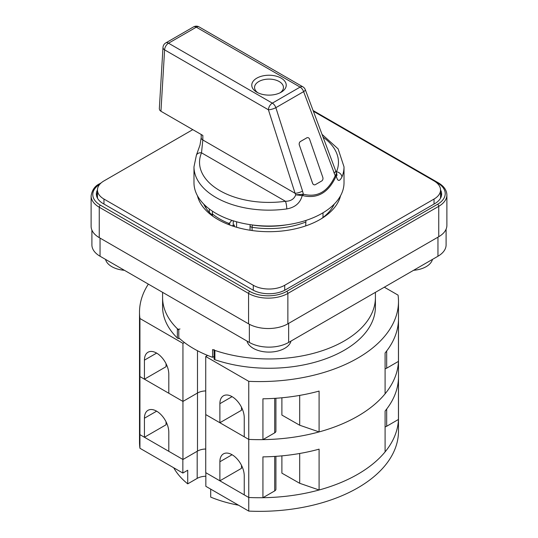 <?xml version="1.0" encoding="UTF-8"?>
<svg xmlns="http://www.w3.org/2000/svg" width="538" height="538" viewBox="0 0 538 538"><rect width="100%" height="100%" fill="white"/><g stroke="black" fill="none" stroke-linecap="round" stroke-linejoin="round"><path stroke-width="0.81" d="M162.584 292.342L162.584 306.821A106.416 61.44 0 0 0 177.372 338.059A1.668 0.962 0 0 0 179.484 338.449M214.07 350.137L214.07 358.893A1.668 0.962 0 0 0 214.891 359.72A106.416 61.44 0 0 0 344.246 350.265A106.416 61.44 0 0 0 375.416 306.821L375.416 297.521A106.416 61.44 0 0 1 344.246 340.964A106.416 61.44 0 0 0 375.416 297.521L375.416 292.342M214.07 349.592A1.668 0.962 180 0 0 214.891 350.42A106.416 61.44 0 0 0 344.246 340.964A106.416 61.44 0 0 1 212.571 349.606L212.571 357.319A106.416 61.44 0 0 1 178.777 337.81L178.777 330.097A106.416 61.44 0 0 1 162.584 297.521A106.416 61.44 0 0 0 177.372 328.758A1.668 0.962 180 0 0 179.981 328.947M214.07 356.452L212.571 357.319M275.92 398.261L275.92 431.14A4.17 2.408 180 0 1 274.696 432.841L262.927 439.633A138.918 80.202 0 0 1 248.758 439.411A138.918 80.202 0 0 0 398.49 359.451L398.49 431.14A138.918 80.202 0 0 1 248.758 511.1L205.839 486.318L205.839 472.707L248.758 497.489A138.918 80.202 0 0 0 262.927 497.711L274.696 490.912L274.696 456.419M232.066 396.654L219.881 403.688A17.229 9.946 -120 0 1 223.452 395.8A17.229 9.946 -120 0 1 236.727 400.413A17.229 9.946 -120 0 1 244.245 417.75L244.245 436.809L248.758 439.411L248.758 497.489A138.918 80.202 0 0 0 398.49 417.528A138.918 80.202 0 0 1 398.45 419.465L386.681 426.257A4.17 2.408 180 0 1 385.094 426.836M262.927 439.633L262.927 398.799A138.918 80.202 0 0 0 319.088 391.086L319.088 431.92A138.918 80.202 0 0 0 385.094 393.809L385.094 352.975A138.918 80.202 0 0 0 398.45 320.554L398.45 361.388A138.918 80.202 0 0 0 398.49 359.451L398.49 301.374A138.918 80.202 0 0 0 398.066 295.133L384.327 287.198M319.088 431.92L299.686 425.222L281.892 415.074L281.892 397.777M219.881 403.688L219.881 422.74L241.495 410.265L241.495 407.259M205.738 448.995A12.502 7.216 0 0 0 197.486 451.1L197.486 393.022A12.502 7.216 0 0 1 205.738 390.918A12.502 7.216 0 0 0 197.486 393.022L182.947 401.422L168.804 393.251L168.804 374.199A17.229 9.946 -120 0 0 161.286 356.862A17.229 9.946 -120 0 0 148.011 352.242A17.229 9.946 -120 0 0 144.44 360.13L144.44 379.189L166.054 366.708L166.054 363.708M207.614 355.416L205.738 356.499L205.738 414.576L219.881 422.74M148.347 284.118A138.918 80.202 0 0 0 139.51 312.262L139.51 370.339A138.918 80.202 0 0 0 139.934 376.58L144.44 379.189M139.51 312.262A138.918 80.202 0 0 0 139.934 318.509L182.947 343.345L182.947 459.492L197.486 451.1M139.934 318.509L139.934 376.58L182.947 401.422L197.486 393.022L197.486 350.729M205.738 356.499L248.758 381.334A138.918 80.202 0 0 0 398.49 301.374M184.406 342.504L182.947 343.345M398.45 361.388L386.681 368.187A4.17 2.408 180 0 1 385.094 368.759M248.758 381.334L248.758 439.411L205.738 414.576L205.738 472.653L219.881 480.817L241.495 468.342L241.495 465.336M299.686 425.222L299.686 395.403M302.551 191.084L303.338 194.178C317.353 197.809 327.985 191.669 335.235 175.758L303.614 91.642A5.555 3.208 -120 0 0 300.096 87.102L196.309 27.176A5.555 3.208 -120 0 0 193.532 26.9L165.758 42.932A5.555 3.208 60 0 1 168.535 43.208L272.336 103.135A5.555 3.208 60 0 1 275.853 107.674L302.551 191.084A5.555 1.406 161.4 0 1 295.093 193.303L268.408 109.786L164.608 49.859L160.943 111.265L159.867 110.384L159.322 108.905M314.508 184.85L314.542 184.85A2.777 2.152 -90 0 1 314.508 184.85A2.777 2.152 -90 0 1 312.544 183.202L312.578 183.202A2.777 2.152 90 0 0 314.542 184.85A2.777 2.152 90 0 0 315.423 184.608L321.711 180.976A2.777 2.152 90 0 0 322.793 177.305L309.619 139.261A2.777 2.152 90 0 0 307.649 137.614A2.777 2.152 90 0 0 306.774 137.856L300.486 141.487A2.777 2.152 90 0 0 299.397 145.159L312.578 183.202M299.397 145.159L312.544 183.202M299.363 145.159A2.777 2.152 -90 0 1 300.453 141.487L300.486 141.487M306.774 137.856L300.453 141.487M306.734 137.856A2.777 2.152 -90 0 1 307.615 137.614A2.777 2.152 -90 0 1 307.635 137.614L307.615 137.614M201.192 137.721A5.555 3.215 -0 0 0 202.826 139.981L202.839 135.441L160.943 111.265M286.767 208.926A75.017 43.309 180 0 1 193.983 166.847L193.983 182.725A75.017 43.309 0 0 0 269 226.041A75.017 43.309 0 0 0 344.017 182.725L344.017 166.847A75.017 43.309 180 0 1 341.886 177.103C339.417 181.857 337.548 181.461 336.27 175.926L335.954 176.484C328.429 192.705 317.386 199.08 302.833 195.61L302.201 195.597C300.258 202.994 295.113 207.439 286.767 208.926A5.555 1.076 -98 0 0 285.449 201.273C290.708 201.239 294.145 199.087 295.759 194.81L295.093 193.303L202.826 139.981L201.508 152.826A69.463 40.101 0 0 0 285.449 201.273L201.508 152.826A5.555 4.412 22.9 0 0 196.417 155.139M281.179 92.213A17.229 9.946 180 0 1 256.821 92.213A17.229 9.946 180 0 1 256.821 78.144A17.229 9.946 180 0 1 281.179 78.144A17.229 9.946 180 0 1 281.179 92.213L281.179 92.213M280.11 92.778A14.445 8.339 0 0 0 283.445 87.445A14.445 8.339 0 0 0 269 79.106A14.445 8.339 0 0 0 254.555 87.445A14.445 8.339 0 0 0 257.89 92.778M302.154 194.319L295.759 194.81L302.201 195.597A2.777 1.137 -101.8 0 0 302.154 194.319L303.338 194.178A2.777 1.715 105.6 0 1 302.833 195.61M335.954 176.484A2.777 0.868 -156.3 0 0 335.235 175.758L335.92 174.823A2.777 1.89 37.1 0 1 336.27 175.926L336.835 174.157M162.987 47.445A5.555 3.201 3.4 0 0 164.608 49.859A5.555 3.208 120 0 1 168.535 43.208L196.309 27.176A5.555 3.208 120 0 1 199.087 26.9A5.555 5.555 0 0 0 193.492 26.927M335.699 171.097A5.555 1.466 160.4 0 1 333.97 172.947M336.492 172.927L335.92 174.823M335.82 171.427L336.485 171.81A5.555 4.405 22.9 0 1 341.886 177.103M197.453 195.751A72.24 41.708 0 0 0 217.917 219.477A72.24 41.708 0 0 0 291.959 229.531A72.24 41.708 0 0 0 340.547 195.751M203.727 204.077A67.532 38.992 0 0 0 212.241 215.193M321.099 218.879A67.532 38.992 0 0 0 334.273 204.077M192.772 129.645L103.968 180.916A22.226 12.831 0 0 0 97.459 189.988A22.226 12.831 0 0 0 103.968 199.06L253.284 285.268A22.226 12.831 0 0 0 284.716 285.268L434.031 199.06A22.226 12.831 0 0 0 440.541 189.988A22.226 12.831 0 0 0 434.031 180.916L313.378 111.258M97.459 189.988L97.459 197.244A22.226 12.831 0 0 0 97.539 198.314M440.461 198.314A22.226 12.831 0 0 0 440.541 197.244L440.541 189.988M275.92 456.338L275.92 489.21A4.17 2.408 180 0 1 274.696 490.912M232.066 454.731L219.881 461.765A17.229 9.946 -120 0 1 223.452 453.877A17.229 9.946 -120 0 1 236.727 458.49A17.229 9.946 -120 0 1 244.245 475.827L244.245 494.886L248.758 497.489L248.758 511.1M262.927 497.711L262.927 456.876A138.918 80.202 0 0 0 319.088 449.163L319.088 489.997A138.918 80.202 0 0 0 385.094 451.886L385.094 411.052A138.918 80.202 0 0 0 398.45 378.631L398.45 419.465M319.088 489.997L299.686 483.292L281.892 473.151L281.892 455.854M219.881 461.765L219.881 480.817M182.947 459.492L168.804 451.328L168.804 432.27A17.229 9.946 -120 0 0 161.286 414.933A17.229 9.946 -120 0 0 148.011 410.319A17.229 9.946 -120 0 0 144.44 418.208L144.44 437.26L166.054 424.785L166.054 421.779M139.934 448.268L182.853 473.05L182.853 459.439L139.934 434.657L139.934 448.268A138.918 80.202 0 0 1 139.51 442.028L139.51 428.416A138.918 80.202 0 0 0 139.934 434.657L139.934 376.58A138.918 80.202 0 0 1 139.51 370.339L139.51 428.416A138.918 80.202 0 0 0 139.934 434.657L144.44 437.26M299.686 483.292L299.686 453.48M323.002 217.48L323.002 212.792M305.934 220.425L305.698 225.913M211.582 214.595L212.241 214.494M99.826 184.225A26.12 15.077 0 0 0 100.431 205.186L249.746 291.394A26.12 15.077 0 0 0 286.68 291.394L437.569 204.279A1.668 0.962 60 0 1 438.746 206.323L287.864 293.432A27.781 16.039 180 0 1 248.569 293.432L99.254 207.231L99.254 237.628L248.569 323.829A27.781 16.039 0 0 0 287.864 323.829L438.746 236.72A27.781 16.039 0 0 0 446.883 225.375L446.883 194.978A27.781 16.039 180 0 1 438.746 206.323L438.746 236.72M99.254 237.628A27.781 16.039 180 0 1 91.117 226.283L91.117 195.886A27.781 16.039 180 0 0 99.254 207.231A1.668 0.962 120 0 1 100.431 205.186M97.459 189.961A23.336 13.477 0 0 0 96.349 194.07A23.336 13.477 0 0 0 103.182 203.599L252.497 289.8A23.336 13.477 0 0 0 285.503 289.8L434.818 203.599A23.336 13.477 0 0 0 441.651 194.07A23.336 13.477 0 0 0 440.541 189.961M441.49 195.657A23.336 13.477 0 0 0 440.541 193.135M97.459 193.135A23.336 13.477 0 0 0 96.51 195.657M236.585 221.784L236.585 227.258M232.1 225.846L234.312 224.985L234.312 226.572M233.243 225.604L233.243 220.802M212.308 213.781L212.308 212.84L212.443 213.983A69.463 40.101 0 0 0 228.67 223.351L229.699 222.88L229.699 224.978M212.241 213.297L212.651 211.32M231.791 220.331L229.699 222.88M205.738 449.048A12.502 7.216 0 0 0 202.227 449.385M182.853 473.05L187.722 470.239L187.722 483.85A100.021 57.748 0 0 1 173.727 467.784M238.536 505.195A100.021 57.748 0 0 1 210.708 497.119L210.708 489.129M187.722 483.85L197.19 478.383A12.502 7.216 180 0 1 205.839 476.264M105.542 259.403A22.226 12.831 0 0 0 111.83 266.666A22.226 12.831 0 0 0 124.406 270.298M246.996 341.072A22.226 12.831 0 0 0 253.284 348.335A22.226 12.831 0 0 0 276.028 351.435A22.226 12.831 0 0 0 291.004 341.072M446.096 229.168L446.096 244.884A27.781 16.039 180 0 1 437.959 256.229L288.644 342.437A27.781 16.039 180 0 1 249.356 342.437L100.041 256.229A27.781 16.039 180 0 1 91.904 244.884L91.904 230.076M288.644 342.437L288.644 323.378A27.781 16.039 0 0 0 288.644 323.378L437.959 237.171A27.781 16.039 0 0 0 437.966 237.171L437.959 256.229M413.594 270.298A22.226 12.831 0 0 0 432.458 259.403M214.891 350.42L214.891 359.72M177.372 338.059L177.372 328.758M156.625 353.096L144.44 360.13M274.696 432.841L274.696 398.342M386.681 368.187L386.681 350.978M199.087 26.9L302.881 86.833A5.555 5.555 0 0 1 305.302 89.691A5.555 1.533 159.5 0 1 303.614 91.642L275.853 107.674A5.555 1.338 162.3 0 1 268.408 109.786A5.555 3.208 120 0 1 272.336 103.135L300.096 87.102A5.555 3.208 120 0 1 302.874 86.826M336.485 171.81A69.463 40.101 0 0 0 323.069 137.136M103.968 199.06L103.968 204.05M253.284 285.268L253.284 290.238M284.716 285.268L284.716 290.238M434.031 199.06L434.031 204.05M156.625 411.173L144.44 418.208M386.681 426.257L386.681 409.055M252.241 224.945A1.11 0.639 0 0 0 252.53 225.019A63.625 36.732 0 0 0 286.761 224.81M205.933 206.182L205.933 208.011M305.698 222.073A65.293 37.694 180 0 1 252.1 227.305L252.1 230.54M250.136 225.341A1.668 1.318 24.9 0 1 250.244 224.871L250.042 225.758A2.777 1.607 180 0 0 252.1 227.305A1.668 0.35 -81.2 0 1 252.53 225.019M437.569 204.279A26.12 15.077 0 0 0 437.569 182.954L434.072 180.936M286.68 291.394A1.668 0.962 60 0 1 287.864 293.432L287.864 323.829M249.746 291.394A1.668 0.962 120 0 0 248.569 293.432L248.569 323.829M209.336 208.979L209.336 212.335M101.225 182.839L99.597 183.781A1.668 0.962 60 0 1 100.243 183.767M313.109 110.539L438.403 182.873A1.668 0.962 120 0 0 437.569 182.954M228.67 224.588L228.67 223.351M212.443 213.983L212.443 215.933M197.19 478.383L197.19 451.274M100.041 238.078L100.041 256.229M249.356 324.266L249.356 342.437M162.987 47.418L159.322 108.844M165.798 42.912A5.555 5.555 0 0 0 162.987 47.499M201.199 134.5L201.192 137.701L200.015 145.031L196.39 155.2L193.983 166.847M305.302 89.691L336.405 172.745M336.559 173.095L336.775 173.801M336.842 174.258L337.057 175.408L336.754 174.978M344.017 166.847L338.113 148.871L322.02 134.345M250.042 225.758L250.042 230.23M99.597 183.781C94.944 185.913 92.112 189.948 91.117 195.886M446.883 194.978C446.728 190.156 443.904 186.121 438.403 182.873M212.241 213.256L212.241 215.785"/></g></svg>
